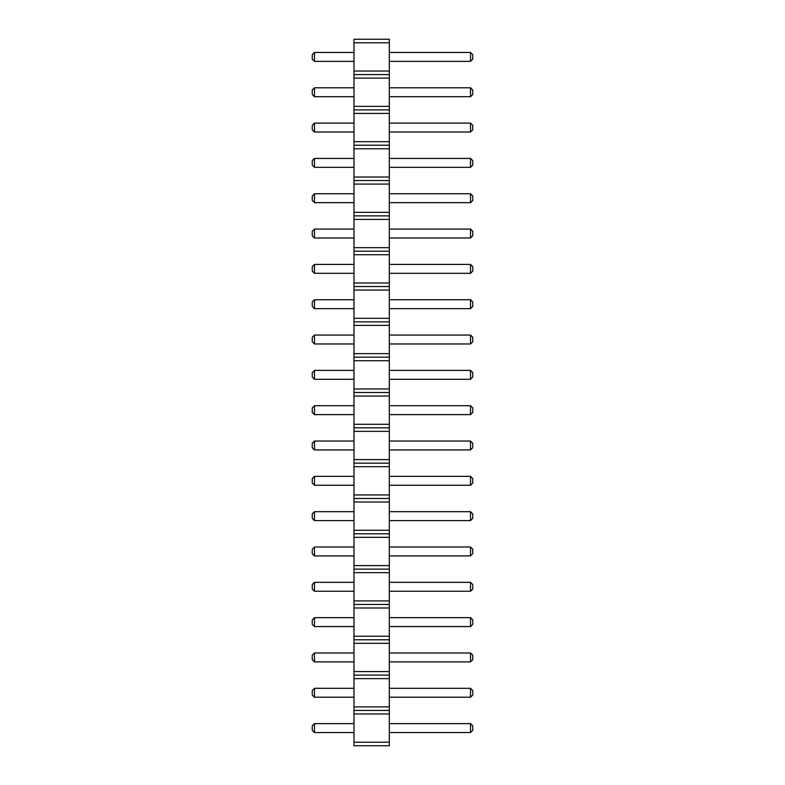 <?xml version="1.0" encoding="UTF-8"?>
<svg xmlns="http://www.w3.org/2000/svg" width="785" height="785" viewBox="0 0 785 785"><rect width="100%" height="100%" fill="white"/><g stroke="black" fill="none" stroke-linecap="round" stroke-linejoin="round"><path stroke-width="1.18" d="M353.976 745.75L389.301 745.75L389.301 39.25L353.976 39.25L353.976 745.75M353.976 742.217L389.301 742.217M353.976 713.957L389.301 713.957M353.976 710.425L389.301 710.425M353.976 706.892L389.301 706.892M353.976 678.632L389.301 678.632M353.976 675.1L389.301 675.1M353.976 671.567L389.301 671.567M353.976 643.308L389.301 643.308M353.976 639.775L389.301 639.775M353.976 636.242L389.301 636.242M353.976 607.982L389.301 607.982M353.976 604.45L389.301 604.45M353.976 600.917L389.301 600.917M353.976 572.658L389.301 572.658M353.976 569.125L389.301 569.125M353.976 565.592L389.301 565.592M353.976 537.332L389.301 537.332M353.976 533.8L389.301 533.8M353.976 530.267L389.301 530.267M353.976 502.007L389.301 502.007M353.976 498.475L389.301 498.475M353.976 494.942L389.301 494.942M353.976 466.683L389.301 466.683M353.976 463.15L389.301 463.15M353.976 459.617L389.301 459.617M353.976 431.358L389.301 431.358M353.976 427.825L389.301 427.825M353.976 424.292L389.301 424.292M353.976 396.033L389.301 396.033M353.976 392.5L389.301 392.5M353.976 388.967L389.301 388.967M353.976 360.707L389.301 360.707M353.976 357.175L389.301 357.175M353.976 353.642L389.301 353.642M353.976 325.382L389.301 325.382M353.976 321.85L389.301 321.85M353.976 318.317L389.301 318.317M353.976 290.058L389.301 290.058M353.976 286.525L389.301 286.525M353.976 282.992L389.301 282.992M353.976 254.733L389.301 254.733M353.976 251.2L389.301 251.2M353.976 247.667L389.301 247.667M353.976 219.407L389.301 219.407M353.976 215.875L389.301 215.875M353.976 212.343L389.301 212.343M353.976 184.082L389.301 184.082M353.976 180.55L389.301 180.55M353.976 177.017L389.301 177.017M353.976 148.757L389.301 148.757M353.976 145.225L389.301 145.225M353.976 141.692L389.301 141.692M353.976 113.432L389.301 113.432M353.976 109.9L389.301 109.9M353.976 106.368L389.301 106.368M353.976 78.107L389.301 78.107M353.976 74.575L389.301 74.575M353.976 71.043L389.301 71.043M353.976 42.782L389.301 42.782M353.976 237.992L314.481 237.992L314.481 229.083L353.976 229.083M353.976 202.667L314.481 202.667L314.481 193.758L353.976 193.758M353.976 123.108L314.481 123.108L314.481 132.017L353.976 132.017M353.976 167.342L314.481 167.342L314.481 158.433L353.976 158.433M353.976 343.967L314.481 343.967L314.481 335.058L353.976 335.058M353.976 299.733L314.481 299.733L314.481 308.642L353.976 308.642M353.976 273.317L314.481 273.317L314.481 264.408L353.976 264.408M353.976 379.292L314.481 379.292L314.481 370.383L353.976 370.383M353.976 697.217L314.481 697.217L314.481 688.308L353.976 688.308M353.976 661.892L314.481 661.892L314.481 652.983L353.976 652.983M353.976 591.242L314.481 591.242L314.481 582.333L353.976 582.333M353.976 617.658L314.481 617.658L314.481 626.567L353.976 626.567M353.976 449.942L314.481 449.942L314.481 441.033L353.976 441.033M353.976 485.267L314.481 485.267L314.481 476.358L353.976 476.358M353.976 520.592L314.481 520.592L314.481 511.683L353.976 511.683M353.976 547.008L314.481 547.008L314.481 555.917L353.976 555.917M353.976 414.617L314.481 414.617L314.481 405.708L353.976 405.708M353.976 732.542L314.481 732.542L314.481 723.633L353.976 723.633M353.976 52.458L314.481 52.458L314.481 61.367L353.976 61.367M353.976 96.692L314.481 96.692L314.481 87.783L353.976 87.783M389.301 229.083L470.519 229.083L470.519 237.992L472.747 235.765L472.747 231.31L470.519 229.083M389.301 237.992L470.519 237.992M389.301 193.758L470.519 193.758L470.519 202.667L472.747 200.44L472.747 195.985L470.519 193.758M389.301 202.667L470.519 202.667M389.301 132.017L470.519 132.017L472.747 129.79L472.747 125.335L470.519 123.108L470.519 132.017M389.301 123.108L470.519 123.108M389.301 158.433L470.519 158.433L470.519 167.342L472.747 165.115L472.747 160.66L470.519 158.433M389.301 167.342L470.519 167.342M389.301 335.058L470.519 335.058L470.519 343.967L472.747 341.74L472.747 337.285L470.519 335.058M389.301 343.967L470.519 343.967M389.301 308.642L470.519 308.642L472.747 306.415L472.747 301.96L470.519 299.733L470.519 308.642M389.301 299.733L470.519 299.733M389.301 264.408L470.519 264.408L470.519 273.317L472.747 271.09L472.747 266.635L470.519 264.408M389.301 273.317L470.519 273.317M389.301 370.383L470.519 370.383L470.519 379.292L472.747 377.065L472.747 372.61L470.519 370.383M389.301 379.292L470.519 379.292M389.301 688.308L470.519 688.308L470.519 697.217L472.747 694.99L472.747 690.535L470.519 688.308M389.301 697.217L470.519 697.217M389.301 652.983L470.519 652.983L470.519 661.892L472.747 659.665L472.747 655.21L470.519 652.983M389.301 661.892L470.519 661.892M389.301 582.333L470.519 582.333L470.519 591.242L472.747 589.015L472.747 584.56L470.519 582.333M389.301 591.242L470.519 591.242M389.301 626.567L470.519 626.567L472.747 624.34L472.747 619.885L470.519 617.658L470.519 626.567M389.301 617.658L470.519 617.658M389.301 441.033L470.519 441.033L470.519 449.942L472.747 447.715L472.747 443.26L470.519 441.033M389.301 449.942L470.519 449.942M389.301 476.358L470.519 476.358L470.519 485.267L472.747 483.04L472.747 478.585L470.519 476.358M389.301 485.267L470.519 485.267M389.301 511.683L470.519 511.683L470.519 520.592L472.747 518.365L472.747 513.91L470.519 511.683M389.301 520.592L470.519 520.592M389.301 555.917L470.519 555.917L472.747 553.69L472.747 549.235L470.519 547.008L470.519 555.917M389.301 547.008L470.519 547.008M389.301 405.708L470.519 405.708L470.519 414.617L472.747 412.39L472.747 407.935L470.519 405.708M389.301 414.617L470.519 414.617M389.301 723.633L470.519 723.633L470.519 732.542L472.747 730.315L472.747 725.86L470.519 723.633M389.301 732.542L470.519 732.542M389.301 61.367L470.519 61.367L472.747 59.14L472.747 54.685L470.519 52.458L470.519 61.367M389.301 52.458L470.519 52.458M389.301 87.783L470.519 87.783L470.519 96.692L472.747 94.465L472.747 90.01L470.519 87.783M389.301 96.692L470.519 96.692M314.481 229.083L312.253 231.31L312.253 235.765L314.481 237.992M314.481 193.758L312.253 195.985L312.253 200.44L314.481 202.667M314.481 132.017L312.253 129.79L312.253 125.335L314.481 123.108M314.481 158.433L312.253 160.66L312.253 165.115L314.481 167.342M314.481 335.058L312.253 337.285L312.253 341.74L314.481 343.967M314.481 308.642L312.253 306.415L312.253 301.96L314.481 299.733M314.481 264.408L312.253 266.635L312.253 271.09L314.481 273.317M314.481 370.383L312.253 372.61L312.253 377.065L314.481 379.292M314.481 688.308L312.253 690.535L312.253 694.99L314.481 697.217M314.481 652.983L312.253 655.21L312.253 659.665L314.481 661.892M314.481 582.333L312.253 584.56L312.253 589.015L314.481 591.242M314.481 626.567L312.253 624.34L312.253 619.885L314.481 617.658M314.481 441.033L312.253 443.26L312.253 447.715L314.481 449.942M314.481 476.358L312.253 478.585L312.253 483.04L314.481 485.267M314.481 511.683L312.253 513.91L312.253 518.365L314.481 520.592M314.481 555.917L312.253 553.69L312.253 549.235L314.481 547.008M314.481 405.708L312.253 407.935L312.253 412.39L314.481 414.617M314.481 723.633L312.253 725.86L312.253 730.315L314.481 732.542M314.481 61.367L312.253 59.14L312.253 54.685L314.481 52.458M314.481 87.783L312.253 90.01L312.253 94.465L314.481 96.692"/></g></svg>
